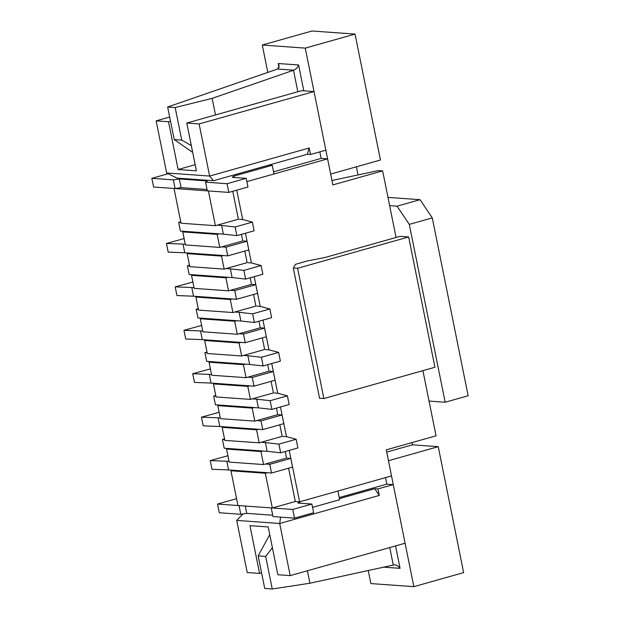 <?xml version="1.0" encoding="UTF-8"?>
<svg xmlns="http://www.w3.org/2000/svg" width="620" height="620" viewBox="0 0 620 620"><rect width="100%" height="100%" fill="white"/><g stroke="black" fill="none" stroke-linecap="round" stroke-linejoin="round"><path stroke-width="0.93" d="M289.23 450.391L299.599 501.82L391.522 475.912L386.268 449.857L436.054 435.821L422.91 370.644M242.986 513.941L236.716 520.413L279.69 523.497L290.199 575.616L405.093 543.229L393.274 484.6L386.826 484.135L385.508 477.609M199.121 123.938L186.767 123.047L301.661 90.66L314.022 91.551L199.121 123.938L209.63 176.057L166.656 172.972L176.94 178.095L213.466 180.715L209.63 176.057L309.21 147.986L310.519 154.496L325.841 150.18L314.022 91.551M273.536 171.825L321.144 158.402L319.827 151.877M321.144 158.402L327.592 158.867L332.847 184.923L382.633 170.888L396.064 237.476M174.018 188.48L181.025 223.223L215.404 225.688L208.397 190.945L174.018 188.48M219.782 247.403L217.155 234.376L182.776 231.911L185.403 244.939L219.782 247.403L242.761 240.932L241.444 234.368M184.69 231.369L182.776 231.911M232.756 191.301L238.382 219.217L215.404 225.688M219.069 233.833L217.155 234.376M331.956 180.513L378.34 170.585L382.633 170.888M187.155 253.626L189.782 266.654L224.161 269.119L221.534 256.091L187.155 253.626L189.069 253.084M228.54 290.834L225.912 277.806L191.534 275.342L194.161 288.37L228.54 290.834L251.519 284.355L250.201 277.799M193.448 274.8L191.534 275.342M244.799 251.046L247.14 262.64L224.161 269.119M221.534 256.091L223.448 255.549M227.827 277.264L225.912 277.806M195.912 297.058L198.54 310.085L232.919 312.55L230.291 299.522L195.912 297.058L197.827 296.515M237.297 334.265L234.67 321.238L200.291 318.773L202.918 331.801L237.297 334.265L260.276 327.786L258.951 321.23M202.205 318.231L200.291 318.773M253.557 294.477L255.897 306.071L232.919 312.55M230.291 299.522L232.206 298.979M236.584 320.695L234.67 321.238M204.67 340.488L207.297 353.516L241.676 355.981L239.049 342.953L204.67 340.488L206.584 339.946M246.055 377.696L243.428 364.669L209.049 362.204L211.676 375.232L246.055 377.696L269.034 371.217L267.708 364.661M210.963 361.662L209.049 362.204M262.314 337.908L264.655 349.502L241.676 355.981M239.049 342.953L240.963 342.411M245.342 364.126L243.428 364.669M213.427 383.92L216.054 396.947L250.434 399.412L247.806 386.384L213.427 383.92L215.342 383.377M254.812 421.127L252.185 408.1L217.806 405.635L220.433 418.663L254.812 421.127L277.791 414.648L276.466 408.092M219.72 405.093L217.806 405.635M271.072 381.339L273.412 392.933L250.434 399.412M247.806 386.384L249.721 385.841M254.099 407.557L252.185 408.1M222.185 427.35L224.812 440.378L259.191 442.843L256.564 429.815L222.185 427.35L224.099 426.808M263.57 464.558L260.942 451.531L226.563 449.066L229.191 462.094L263.57 464.558L286.548 458.079L285.223 451.523M228.478 448.524L226.563 449.066M279.829 424.77L282.17 436.364L259.191 442.843M256.564 429.815L258.478 429.272M262.857 450.988L260.942 451.531M261.586 572.857L259.579 573.423L249.945 525.644L268.212 526.954L277.845 574.732L290.199 575.616M236.716 520.413L247.225 572.531L259.579 573.423M230.942 470.782L237.948 505.525L272.327 507.989L265.321 473.246L230.942 470.782L232.856 470.239M339.435 498.635L374.728 488.684L377.952 488.917L393.274 484.6M377.952 488.917L379.269 495.434L374.728 488.684M280.604 517.142L279.69 523.497L379.269 495.434M236.763 190.169L242.684 219.519L239.335 219.279M245.45 233.244L251.441 262.95L248.093 262.71M254.208 276.667L260.199 306.381L256.851 306.14M262.965 320.098L268.956 349.812L265.608 349.572M271.723 363.529L277.714 393.243L274.365 393.003M280.472 406.96L286.463 436.674L283.123 436.433M269.002 165.067L272.226 165.292L273.978 173.98L246.876 181.621L327.592 158.867M186.767 123.047L196.4 170.826L178.134 169.516L168.5 121.737L170.508 121.171M178.134 169.516L195.168 164.711M310.519 154.496L307.295 154.272L309.21 147.986M307.295 154.272L213.466 180.715M169.671 117.041L156.147 120.853L168.5 121.737M156.147 120.853L166.656 172.972M265.321 473.246L267.236 472.704M312.55 507.354L339.651 499.712L337.9 491.025L299.599 501.82L295.306 501.51L288.587 468.201M295.306 501.51L272.327 507.989M386.826 484.135L339.217 497.558M236.569 498.689L217.535 504.06L219.286 512.748L240.777 514.29L246.752 513.36L272.722 515.228M217.535 504.06L239.026 505.602L240.777 514.29M245.28 506.052L246.752 513.36M294.492 518.142L292.741 509.454L271.25 507.912L273.002 516.6L294.492 518.142L313.642 512.74L311.891 504.06L297.918 503.053L299.599 501.82L299.879 503.192M292.741 509.454L311.891 504.06M227.06 183.722L228.811 192.409L247.961 187.015L246.21 178.328L227.06 183.722L205.577 182.179L207.251 180.947L179.32 178.948L181.071 187.627L207.049 189.495M228.811 192.409L207.328 190.867L205.577 182.179M151.853 178.328L153.605 187.015L175.096 188.558L173.344 179.87L151.853 178.328L168.175 173.724M272.226 165.292L233.926 176.088L234.197 177.467M233.926 176.088L232.244 177.328L246.21 178.328M175.096 188.558L181.071 187.627M179.32 178.948L173.344 179.87M227.904 455.731L210.234 460.598L226.812 461.241L228.563 469.929L271.513 473.014L292.578 467.077L290.827 458.389L287.502 458.149M265.484 464.024L269.762 464.326L271.513 473.014M226.812 461.241L229.051 461.404M269.762 464.326L290.827 458.389M210.234 460.598L211.986 469.286L228.563 469.929M224.525 438.937L222.433 439.526L224.184 448.214L267.15 451.298L280.666 452.809L297.894 447.95L296.143 439.262L286.463 436.674M261.105 442.308L265.406 442.61L267.15 451.298M222.433 439.526L224.672 439.689M265.406 442.61L278.915 444.121L280.666 452.809M278.915 444.121L296.143 439.262M400.071 236.344L408.665 236.964L297.6 268.266L293.299 267.964L295.67 264.252L307.156 261.012L325.384 257.401L400.071 236.344M297.6 268.266L323.865 398.559L434.938 367.257L408.665 236.964M387.981 197.392L420.035 199.687L432.279 217.907L409.301 224.378L445.16 402.233L429.048 401.07M409.301 224.378L397.056 206.165L389.639 205.638M432.279 217.907L468.146 395.754L445.16 402.233M397.056 206.165L420.035 199.687M323.865 398.559L319.571 398.257L293.299 267.964M219.154 412.3L201.477 417.167L218.054 417.81L219.806 426.498L262.756 429.582L283.821 423.646L282.069 414.958L278.744 414.718M256.726 420.593L261.005 420.895L262.756 429.582M218.054 417.81L220.294 417.973M261.005 420.895L282.069 414.958M201.477 417.167L203.228 425.855L219.806 426.498M210.397 368.869L192.719 373.736L209.297 374.379L211.048 383.067L253.999 386.151L275.063 380.215L273.312 371.527L269.987 371.287M247.969 377.162L252.247 377.464L253.999 386.151M209.297 374.379L211.536 374.542M252.247 377.464L273.312 371.527M192.719 373.736L194.471 382.424L211.048 383.067M215.768 395.506L213.675 396.095L215.427 404.782L258.401 407.867L271.909 409.378L289.137 404.519L287.385 395.831L277.714 393.243M252.348 398.877L256.649 399.179L258.401 407.867M213.675 396.095L215.915 396.257M256.649 399.179L270.157 400.69L271.909 409.378M270.157 400.69L287.385 395.831M207.01 352.075L204.918 352.664L206.669 361.351L249.643 364.436L263.151 365.947L280.38 361.088L278.628 352.408L268.956 349.812M243.59 355.446L247.892 355.748L249.643 364.436M204.918 352.664L207.158 352.827M247.892 355.748L261.4 357.26L263.151 365.947M261.4 357.26L278.628 352.408M305.265 48.12L330.662 174.065L380.447 160.03L355.051 34.084L305.265 48.12L262.291 45.035L267.809 72.408M368.226 570.408L370.876 583.575L413.85 586.659L463.636 572.624L438.247 446.679L412.463 444.827L412.013 442.595M438.247 446.679L388.453 460.714L413.85 586.659M262.291 45.035L312.077 31L355.051 34.084M358.042 174.925L356.399 166.811M386.717 452.081L412.463 444.827M192.68 152.381L174.22 139.577L181.738 140.12L191.317 145.592M181.738 140.12L175.173 107.547L167.648 107.004L277.582 69.029L279.155 65.72L278.194 63.511L279.031 67.673M174.22 139.577L167.648 107.004M277.582 69.029L293.702 70.184L212.149 98.355L175.173 107.547M212.149 98.355L215.489 114.956M293.702 70.184C296.027 69.207 297.662 67.479 298.6 64.984L303.815 90.815M395.576 545.91L400.094 568.331C398.575 566.254 396.722 565.076 394.537 564.797L309.915 583.226L272.25 589L265.685 556.427L258.16 555.884L269.754 534.611M258.16 555.884L264.732 588.457L272.25 589M272.389 547.692L265.685 556.427M307.404 570.764L309.915 583.226M201.639 325.438L183.962 330.305L200.539 330.948L202.29 339.636L245.241 342.721L266.305 336.784L264.554 328.096L261.229 327.856M239.212 333.731L243.49 334.033L245.241 342.721M200.539 330.948L202.779 331.111M243.49 334.033L264.554 328.096M183.962 330.305L185.713 338.993L202.29 339.636M198.253 308.644L196.16 309.233L197.912 317.921L240.886 321.005L254.394 322.516L271.622 317.657L269.871 308.977L260.199 306.381M234.833 312.015L239.134 312.317L240.886 321.005M196.16 309.233L198.4 309.396M239.134 312.317L252.642 313.829L254.394 322.516M252.642 313.829L269.871 308.977M192.882 282.007L175.204 286.874L191.782 287.517L193.533 296.205L236.483 299.29L257.548 293.353L255.797 284.665L252.472 284.425M230.454 290.3L234.732 290.602L236.483 299.29M191.782 287.517L194.021 287.68M234.732 290.602L255.797 284.665M175.204 286.874L176.956 295.562L193.533 296.205M189.495 265.213L187.403 265.802L189.154 274.49L232.128 277.574L245.636 279.085L262.865 274.226L261.121 265.546L251.441 262.95M226.075 268.584L230.376 268.886L232.128 277.574M187.403 265.802L189.642 265.964M230.376 268.886L243.885 270.397L245.636 279.085M243.885 270.397L261.121 265.546M184.125 238.576L166.447 243.443L183.024 244.094L184.775 252.774L227.726 255.858L248.79 249.922L247.039 241.234L243.714 240.994M221.697 246.869L225.975 247.171L227.726 255.858M183.024 244.094L185.264 244.249M225.975 247.171L247.039 241.234M166.447 243.443L168.198 252.131L184.775 252.774M180.738 221.782L178.645 222.379L180.397 231.059L223.371 234.143L236.879 235.654L254.115 230.795L252.363 222.115L242.684 219.519M217.318 225.153L221.619 225.455L223.371 234.143M178.645 222.379L180.885 222.534M221.619 225.455L235.127 226.967L236.879 235.654M235.127 226.967L252.363 222.115M383.191 567.122L400.094 568.331M278.194 63.511L298.6 64.984M293.5 70.254L297.833 91.745M389.74 547.553L393.243 564.913"/></g></svg>
